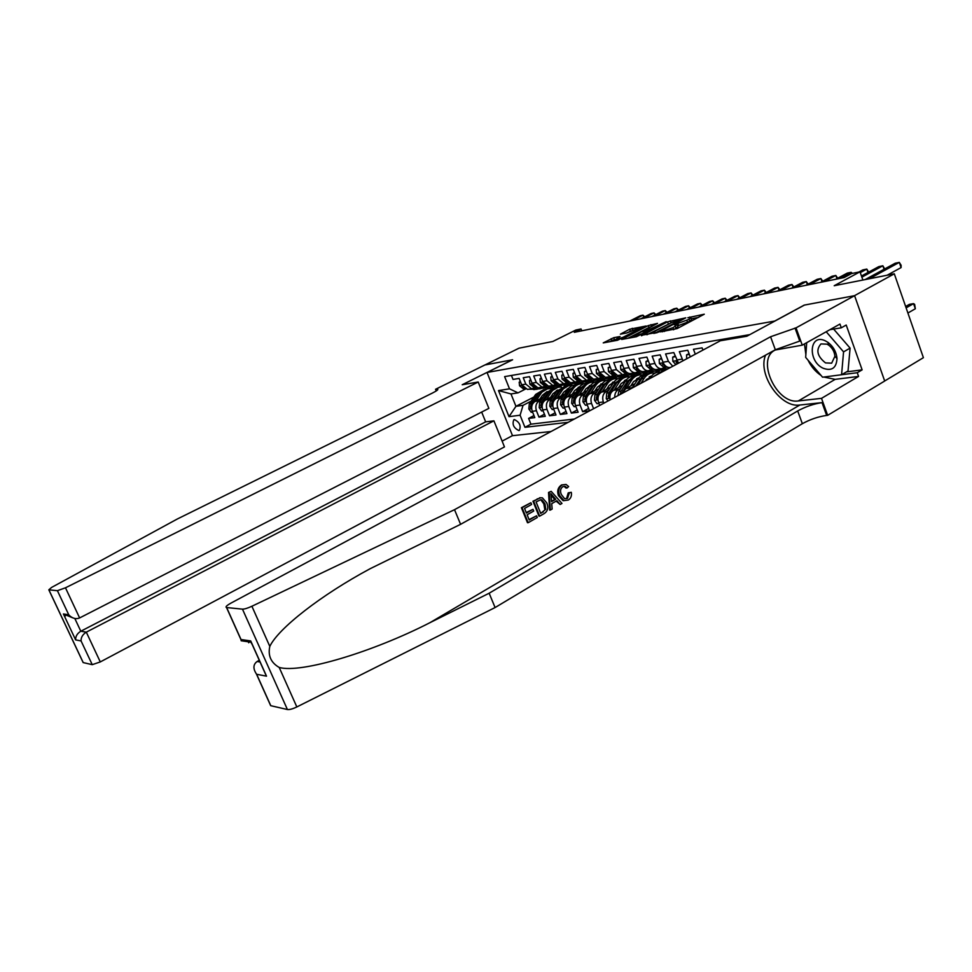 <?xml version="1.0" encoding="UTF-8"?>
<svg xmlns="http://www.w3.org/2000/svg" width="972" height="972" viewBox="0 0 972 972"><rect width="100%" height="100%" fill="white"/><g stroke="black" fill="none" stroke-linecap="round" stroke-linejoin="round"><path stroke-width="1.46" d="M660.462 331.877L677.071 328.609L704.275 314.211L687.824 317.723L690.837 317.589L689.063 319.314L674.228 324.757L677.18 324.648L673.134 327.576L660.462 331.877M518.805 430.535L519.364 430.377C521.235 425.724 519.57 422.127 514.395 419.576L513.86 419.734C511.989 424.363 513.641 427.959 518.805 430.535M613.757 337.685L603.235 342.897L617.499 340.261L646.149 326.009L629.637 329.229L620.367 334.174L626.673 332.995L641.605 327.163L640.05 328.585L622.955 337.32L614.96 339.993L620.039 336.519L613.757 337.685L614.474 339.556L609.347 341.792M774.963 320.93L804.209 305.111L854.485 295.695L894.301 273.812L834.207 285.719L860.001 271.82L851.618 273.533L844.109 277.567L574.306 332.315L581.049 328.961L575.849 330.03L552.825 341.476L518.999 348.183L484.967 364.95L512.609 359.774L487.033 372.47L774.988 321.003M641.313 335.316L658.809 332.035L685.819 317.832L667.57 321.817L641.496 335.765M636.429 336.725L621.655 339.447L648.275 325.584L657.509 323.372L646.416 329.289L650.353 328.998L666.184 321.659L636.429 336.725M894.301 273.812L923.4 357.684L884.678 380.988M533.98 415.579L528.61 418.397L534.794 417.632L532.267 411.29L536.423 410.743C535.086 406.332 536.07 403.003 539.363 400.78L541.538 399.65M544.442 414.218L538.962 417.11L545.28 416.32L542.728 409.917L546.981 409.358C545.632 404.899 546.616 401.533 549.933 399.298L552.132 398.143M555.134 412.833L549.532 415.797L555.996 414.995L553.42 408.519L557.77 407.948C556.409 403.429 557.393 400.039 560.735 397.767L562.958 396.6M566.056 411.411L560.334 414.449L566.931 413.622L564.343 407.086L568.79 406.503C567.417 401.934 568.413 398.508 571.767 396.212L574.015 395.033M577.222 409.965L571.378 413.076L578.121 412.237L575.509 405.616L580.053 405.02C578.668 400.403 579.664 396.94 583.042 394.632L585.326 393.429M588.631 408.471L582.665 411.666L589.554 410.816L586.93 404.121L591.559 403.514C590.174 398.848 591.17 395.337 594.572 393.004L596.881 391.789M709.353 346.652L708.09 347.32M702.938 350.09L702.1 347.855L693.461 349.3L695.296 354.185M690.278 356.87L687.775 350.248L679.355 351.657L682.976 360.782M678.529 363.163L673.815 352.581L665.589 353.954L668.396 361.329L672.77 366.25M670.425 367.513L669.246 367.562C666.428 367.222 664.338 365.436 662.977 362.204L660.182 354.853L652.163 356.189L654.934 363.479C656.294 366.699 658.372 368.473 661.179 368.801L665.942 367.197M658.202 369.263L655.881 369.627C653.075 369.287 650.997 367.525 649.648 364.33L646.878 357.076L639.041 358.389L641.799 365.581C643.148 368.752 645.214 370.502 648.008 370.842L652.722 369.251M645.141 371.28L642.82 371.632C640.038 371.304 637.972 369.567 636.636 366.408L633.89 359.251L626.235 360.527L628.981 367.635C630.318 370.769 632.371 372.495 635.141 372.823L639.831 371.243M632.383 373.248L630.075 373.6C627.317 373.284 625.263 371.559 623.927 368.437L621.205 361.365L613.733 362.605L616.455 369.639L622.578 374.755L627.232 373.199M619.905 375.168L617.621 375.52L611.522 370.429L608.812 363.431L601.51 364.646L604.207 371.596L610.295 376.65L614.912 375.107M607.731 377.051L605.459 377.403L599.396 372.361L596.699 365.448L589.567 366.638L592.252 373.503L598.29 378.509L602.883 376.978M595.824 378.886L593.564 379.238L587.538 374.256L584.877 367.428L577.903 368.595L580.551 375.374L586.553 380.319L591.11 378.801M584.172 380.684L581.936 381.024L575.946 376.115L573.298 369.36L566.482 370.502L569.118 377.209L575.084 382.081L579.604 380.587M572.787 382.433L570.564 382.786L564.623 377.926L561.986 371.243L555.316 372.361L557.94 378.995L563.857 383.818L568.353 382.336M561.658 384.159L559.435 384.499L553.53 379.7L550.917 373.09L544.405 374.184L546.993 380.745L552.874 385.507L557.345 384.037M550.76 385.835L548.548 386.176L542.692 381.437L540.092 374.9L533.713 375.97L536.289 382.458L542.133 387.16L546.568 385.714M540.092 387.476L537.905 387.816L532.073 383.126L529.497 376.674L523.252 377.719L525.816 384.134L531.623 388.788L535.985 387.366M552.959 393.709L556.178 392.032M568.243 385.763L571.803 383.916M532.267 411.29C530.931 406.891 531.903 403.587 535.195 401.363L543.141 397.244M564.1 386.358L567.83 384.426L571.621 383.904M563.736 392.093L567.089 390.343M579.02 384.11L582.556 382.275M542.728 409.917C541.392 405.47 542.364 402.129 545.681 399.893L553.773 395.677M574.744 384.742L578.498 382.786M574.744 390.44L578.243 388.606M590.028 382.433L593.333 380.696M553.42 408.519C552.072 404.024 553.056 400.646 556.385 398.386L564.623 394.073M585.594 383.114L589.397 381.121M585.995 388.739L589.627 386.832M601.255 380.72L604.463 379.031M564.343 407.086C562.982 402.542 563.979 399.128 567.32 396.843L575.728 392.433M596.65 381.461L600.538 379.42M597.501 387.002L601.279 385.009M612.7 378.983L615.92 377.294M575.509 405.616C574.136 401.023 575.132 397.572 578.498 395.264L587.064 390.756M607.889 379.797L611.91 377.683M609.262 385.228L613.186 383.15M624.389 377.221L627.669 375.484M586.93 404.121C585.545 399.468 586.541 395.981 589.931 393.66L598.655 389.043M619.286 378.144L623.574 375.885M603.831 403.222L603.345 401.971C601.935 397.244 602.944 393.709 606.37 391.339L608.691 390.1M621.29 383.405L625.373 381.243M636.32 375.423L639.71 373.625M599.7 405.421L598.594 402.59C597.197 397.888 598.205 394.365 601.619 392.008L610.513 387.293M630.707 376.577L635.639 373.965M614.729 397.378C614.644 393.782 615.871 391.194 618.423 389.638L620.78 388.387M633.598 381.546L637.851 379.287M648.555 373.564L652.066 371.693M610.149 399.82C609.359 395.495 610.501 392.336 613.563 390.331L622.639 385.495M642.407 374.961L647.984 371.997M628.495 389.991L633.149 386.625M646.198 379.639L650.608 377.27L649.235 376.808M661.106 371.656L664.727 369.712M622.372 393.271L625.798 388.606L635.044 383.661M654.897 373.041L660.62 369.98M551.075 431.495L512.511 435.687L487.033 372.47M528.61 418.397L530.919 424.169L524.953 427.315L568.207 422.31M524.953 427.315L520.093 415.226L509.012 416.66L498.515 390.574L509.51 388.836L504.614 376.626L749.813 334.623M511.43 375.459L513.022 379.42L519.133 378.4L521.685 384.791L527.48 389.432L529.643 389.092M593.6 408.702L591.559 403.514M582.665 411.666L580.053 405.02M571.378 413.076L568.79 406.503M560.334 414.449L557.77 407.948M549.532 415.797L546.981 409.358M538.962 417.11L536.423 410.743M530.919 424.169L574.318 419.029M554.538 386.37L550.079 388.666M533.907 397.038L515.95 406.32L523.045 405.336L531.174 401.12M540.031 398.86L542.412 395.288L545.511 393.696M557.685 387.378L561.148 385.58M581.766 330.808L581.049 328.961M862.881 280.033L860.001 271.82M525.609 388.994L518.052 392.858L510.98 393.939L515.95 406.32L509.012 416.66M665.164 369.7L661.653 371.583M652.528 371.668L649.187 373.455M640.22 373.576L636.952 375.301M628.216 375.411L624.984 377.124M616.54 377.185L613.247 378.91M605.204 378.861L601.765 380.672M594.232 380.441L590.502 382.397M583.091 382.203L574.063 385.945L570.88 389.262L572.982 388.946C575.448 385.386 578.644 383.673 582.556 383.77L583.37 383.855M572.216 383.904L568.839 385.665M509.51 388.836L518.052 392.858M523.045 405.336L520.093 415.226M561.585 385.556L558.353 387.233M498.515 390.574L510.98 393.939M673.414 329.787L673.134 327.576M677.35 325.11L677.921 326.628L673.875 329.557M691.007 318.051L691.566 319.557L689.804 321.282L677.642 325.875M698.674 317.382L691.299 318.816M671.543 322.643L646.915 334.757M656.708 332.23L682.235 319.168L671.312 322.753L655.505 330.905L653.646 332.691L656.926 332.813M627.803 338.329L648.992 327.479L648.275 325.584M651.981 326.434L648.992 327.479M635.396 334.939L633.805 336.421L641.994 333.7L648.688 330.018L641.484 331.817L635.396 334.939M633.088 330.103L626.539 333.019M907.909 313.02L915.332 308.756L913.558 303.629L909.391 304.358L905.637 306.496M906.123 307.881L913.558 303.629L914.64 304.358L915.332 308.756M887.12 275.234L901.093 267.579L899.307 262.391L869.26 278.77M901.093 267.579L901.129 265.283L899.307 262.391L895.151 263.254L865.141 279.584M823.26 368.291C831.801 371.268 836.382 368.048 837.001 358.632C836.382 351.986 833.369 346.579 827.962 342.387L825.422 340.893C809.299 332.764 807.319 361.292 823.26 368.291M825.52 362.908L831.668 363.176L834.912 356.262C834.486 351.743 832.433 348.049 828.752 345.182L827.014 344.161L820.951 343.93C815.702 349.969 817.221 356.287 825.52 362.908M833.624 329.071L850.099 348.122L848.046 370.964L841.57 374.755L822.555 377.197L805.667 357.392L806.699 342.679M826.212 331.756L843.562 351.876L841.57 374.755M850.099 348.122L843.562 351.876M536.58 515.792L537.285 517.517L528.173 522.705L522.073 507.7L530.919 502.731L531.611 504.456L524.552 508.429L526.423 513.058L532.996 509.34L533.701 511.065L527.128 514.783L529.23 519.971L536.58 515.792L529.072 519.583M532.996 509.34L526.217 512.536M530.919 502.731L521.405 507.712L527.492 522.717L528.173 522.705M540.663 497.7L532.96 501.224L538.986 516.168L539.667 516.156L533.628 501.2L540.165 497.798L542.388 497.846L546.774 502.852C548.694 507.603 547.807 511.187 544.101 513.629L539.667 516.156M569.41 492.804L571.305 492.318L568.231 492.853L566.603 498.466L567.502 498.429L569.41 492.804L568.231 492.853M565.194 486.352L564.21 486.401L565.959 488.017L567.101 487.968L565.194 486.352L562.849 486.632C560.407 488.564 559.908 491.2 561.354 494.554L564.598 498.685L567.502 498.429M559.641 495.538C557.904 490.933 558.779 487.385 562.241 484.882L561.585 484.919C557.928 487.422 556.871 490.982 558.414 495.586L563.067 500.653L563.942 500.616L559.641 495.538L558.414 495.586M765.559 355.157C757.395 374.256 780.565 408.179 799.822 405.02L822.02 402.627L826.662 415.433L827.658 415.336L884.69 381.024L854.582 295.682L804.464 305.074L746.8 336.251L720.337 340.759L230.923 603.126C226.61 605.556 225.152 607.026 226.537 607.549L242.465 609.14C244.482 609.177 247.629 608.217 251.894 606.249L454.519 509.68L770.577 336.749L796.019 327.868L854.582 295.682M454.519 509.68L460.594 524.321L370.271 568.644C320.809 595.156 278.259 628.532 269.803 646.392C267.798 655.65 270.933 662.673 279.207 667.448C301.077 673.645 372.981 651.884 429.891 622.712L489.147 593.224L797.684 410.949C805.581 406.648 813.698 403.866 822.02 402.627M551.173 491.334L548.536 492.464L549.642 510.093L550.322 510.081L549.216 492.44L551.173 491.334L561.974 503.435L560.151 504.48L556.932 500.702L551.719 503.666L552.157 509.036L550.322 510.081M556.154 501.139L560.151 504.48M259.281 660.28L257.118 661.495L260.046 661.993M489.147 593.224L495.088 607.549L802.35 423.695C810.211 419.357 818.315 416.599 826.662 415.433M795.035 328.026L799.749 341.087L775.328 349.738L460.594 524.321M226.658 607.561L241.032 639.54L250.715 640.925L266.522 676.16L256.657 674.289L270.787 705.696L287.408 709.524L242.465 609.14M279.207 667.448L296.837 706.948L495.088 607.549M796.019 327.868L802.264 345.157L839.942 324.065L841.278 327.819L829.918 329.69M846.466 371.887L862.128 369.858L846.211 325.037L841.278 327.819M862.128 369.858L857.268 372.726L858.58 376.431L821.51 398.35L827.658 415.336M802.264 345.157L775.389 349.981C755.572 358.559 776.434 404.668 798.34 400.938L821.51 398.35M296.837 706.948C292.657 708.94 289.51 709.803 287.408 709.524M270.787 705.696L270.107 704.433M858.58 376.431L835.155 379.359L823.782 377.039M821.097 375.484C815.557 371.778 811.183 366.651 807.987 360.114M805.861 354.622L804.476 343.93M841.618 374.73L857.268 372.726M241.032 639.54L241.165 640.755L250.849 642.164L252.222 644.558M250.715 640.925L250.849 642.164M266.522 676.16L263.74 670.23M256.657 674.289L256.401 673.961C252.902 668.578 253.145 664.423 257.118 661.495M562.241 484.882L566.056 484.445L568.632 486.547L567.101 487.968M571.305 492.318C571.876 495.817 570.892 498.393 568.341 500.033L563.942 500.616M551.148 496.826L551.549 501.649L555.729 499.28L550.881 493.606L551.148 496.826M549.216 492.44L548.536 492.464M555.729 499.28L551.501 501.042M552.971 496.048L551.829 496.097L554.514 499.329M540.724 513.435L545.766 509.267L545.025 503.812L541.914 499.887L540.772 499.681L536.082 501.941L540.724 513.435M540.165 497.798L539.448 497.822M533.628 501.2L532.96 501.224M543.275 511.989L540.566 513.034M545.766 509.267L542.376 512.013M545.025 503.812L543.81 503.848L544.757 509.304M541.914 499.887L540.918 499.924L543.81 503.848M522.073 507.7L521.405 507.712M65.367 615.908L65.695 615.191M478.2 382.02L65.476 587.805L79.619 617.937L488.867 408.374L478.2 382.02L462.21 384.742L512.463 359.798L484.919 364.962L435.553 389.286L436.234 390.938M481.662 412.055L485.648 421.86L493.91 420.827L504.468 446.913L100.286 661.932L92.243 664.666L83.155 662.576L48.819 589.822L51.674 587.38L177.293 519.012L432.261 393.138C436.902 390.78 438.639 389.444 437.461 389.104L435.553 389.286M92.243 664.666L81.065 640.925L75.634 639.892L63.411 613.964L68.733 614.741L57.409 590.684L48.879 589.834L83.215 662.588M512.499 435.626L502.123 441.118M493.91 420.827L86.301 632.152L100.286 661.932M57.409 590.684L65.476 587.805M485.648 421.86L80.797 631.217L86.301 632.152C82.705 634.424 80.955 637.34 81.065 640.925M75.634 639.892C75.512 636.344 77.238 633.452 80.797 631.217L74.832 618.508M63.411 613.964L72.438 617.718M68.733 614.741L69.644 615.762C72.997 618.605 76.326 619.322 79.619 617.937M884.07 269.28L882.855 265.781L861.872 277.154M884.69 268.952L882.855 265.781L878.797 266.62L861.471 275.999M867.984 272.476L866.805 269.086L860.281 272.61M868.652 272.111L866.805 269.086L862.844 269.9L858.871 272.051M851.569 273.557L851.132 272.318L839.674 278.466M852.395 273.375L851.132 272.318L847.268 273.108L835.823 279.243M836.953 278.648L835.823 275.465L824.414 281.564M837.706 278.235L835.823 275.465L832.056 276.242L820.66 282.33M689.342 354.416L686.548 354.865L686.682 358.802M689.075 353.699L686.548 354.865M821.972 281.625L820.878 278.539L809.518 284.589M822.762 281.2L820.878 278.539L817.197 279.304L805.849 285.331M675.37 356.688L672.697 357.125L672.855 361.28L675.856 364.597M675.103 355.995L672.697 357.125M807.343 284.541L806.274 281.552L794.975 287.542M808.157 284.103L806.274 281.552L802.678 282.293L791.378 288.271M677.326 361.523L676.269 361.183L676.233 362.386L677.545 363.698M661.725 358.911L659.186 359.324L659.368 363.528L663.366 366.954L668.311 367.416M669.465 367.525L670.255 367.598M661.458 358.231L659.186 359.324M793.055 287.384L792.01 284.492L780.747 290.421M793.869 286.947L792.01 284.492L788.486 285.209L777.248 291.138M663.609 363.577L662.697 363.346L662.673 364.524L666.403 366.602M648.409 361.086L645.991 361.487L646.198 365.63L650.171 369.008L654.751 369.433M656.222 369.567L665.055 369.7M663.123 368.582L667.643 369.008M648.142 360.405L645.991 361.487M779.07 290.166L778.062 287.36L766.847 293.24M779.909 289.729L778.062 287.36L774.623 288.064L763.421 293.945M658.724 369.19L666.658 369.53M666.804 369.457L660.292 368.947M650.232 365.594L649.442 365.448L649.43 366.614L653.014 368.655M660.158 373.017L662.843 371.571M649.77 378.582L650.462 377.488C652.795 373.989 655.808 372.142 659.526 371.96M655.432 375.557L663.244 371.365M661.519 371.608L653.135 376.784M635.409 363.212L633.112 363.577L633.331 367.683L637.28 371.012L641.556 371.401M643.294 371.559L652.054 371.693M649.989 370.599L655.116 371.061L660.413 369.955M635.153 362.532L633.112 363.577M765.414 292.9L764.417 290.166L753.264 295.998M766.252 292.451L764.417 290.166L761.052 290.859L749.91 296.679M645.736 371.195L655.25 371.073M656.051 371.085L647.279 370.952M637.182 367.598L636.514 367.501L636.502 368.655L639.953 370.66M645.323 380.975L651.714 375.824M640.998 383.296L644.096 378.436C646.647 374.645 649.94 372.823 653.998 372.944L655.164 373.09M632.298 387.95L637.79 379.359C640.098 375.909 643.1 374.086 646.781 373.892M637.681 385.07L641.69 378.788C643.999 375.313 647.012 373.491 650.693 373.297M648.725 373.552L645.25 374.451L642.176 376.565L635.591 386.188M650.377 376.237L651.264 376.371M622.712 365.278L620.525 365.63L620.768 369.676L624.68 372.969L628.677 373.333M630.67 373.515L639.345 373.637M637.17 372.568L642.31 373.029L647.522 371.948M752.049 295.573L751.077 292.912L739.971 298.696M752.899 295.124L751.077 292.912L747.784 293.593L736.691 299.364M633.051 373.151L642.48 373.041M643.257 373.041L634.558 372.908M624.437 369.554L623.878 370.648L627.183 372.616M622.457 364.622L620.525 365.63M630.767 385.945L633.27 382.02L639.017 377.719M626.454 388.253L631.557 380.283C634.096 376.541 637.377 374.73 641.411 374.852L642.516 374.985M617.973 395.628L618.8 391.461L625.409 381.194C627.693 377.78 630.67 375.982 634.315 375.775M636.733 378.643L637.997 379.044M621.728 393.624L629.212 380.635C631.508 377.209 634.485 375.399 638.142 375.204M636.223 375.447L627.742 380.854L621.12 391.145L620.233 394.425M637.851 378.096L638.616 378.205M610.307 367.295L608.229 367.635L608.484 371.632L612.384 374.888L616.127 375.216M618.326 375.411L626.928 375.544M624.644 374.487L629.795 374.937L634.923 373.892M738.975 298.185L738.027 295.597L726.971 301.332M739.838 297.724L738.027 295.597L734.808 296.266L723.776 301.988M620.646 375.058L629.99 374.949M630.755 374.961L622.129 374.828M612.008 371.486L611.534 372.592L614.717 374.524M610.064 366.675L608.229 367.635M618.52 387.682L621.023 383.818L626.612 379.59M614.243 389.966L619.322 382.093C621.837 378.387 625.105 376.601 629.115 376.723L630.148 376.832M607.998 400.986L606.249 398.617L606.722 393.138L613.296 382.98C615.568 379.615 618.52 377.829 622.141 377.622M624.498 380.441L625.676 380.793M624 377.294L615.58 382.652L609.007 392.822L608.156 396.819L609.274 397.888L610.44 392.627L617.026 382.433C619.298 379.056 622.25 377.258 625.883 377.051M625.591 379.918L626.272 380.003M598.193 369.275L596.213 369.591L596.492 373.552L600.356 376.759L603.867 377.063M606.273 377.27L614.802 377.391M612.409 376.358L617.56 376.808L622.627 375.8M726.181 300.737L725.258 298.234L714.262 303.92M727.056 300.287L725.258 298.234L722.111 298.878L711.127 304.552M608.533 376.929L617.791 376.82M618.532 376.82L609.979 376.699M599.858 373.37L599.481 374.499L602.531 376.395M597.962 368.692L596.213 369.591M606.552 389.383L609.031 385.568L614.486 381.413M602.3 391.655L607.342 383.867C609.857 380.198 613.101 378.424 617.086 378.545L618.058 378.643M598.946 403.489L597.051 403.732L594.451 400.197L594.925 394.79L601.461 384.742C603.709 381.413 606.637 379.639 610.234 379.432M612.542 382.203L613.624 382.506M612.056 379.116L603.685 384.402L597.148 394.474L596.31 398.423L597.403 399.492L598.558 394.28L605.094 384.195C607.366 380.854 610.295 379.08 613.891 378.873M586.347 371.207L584.464 371.511L584.755 375.411L588.595 378.582L591.887 378.873M594.475 379.092L602.932 379.214M600.441 378.193L605.592 378.643L610.586 377.658M713.667 303.24L712.755 300.798L701.808 306.447M714.554 302.79L712.755 300.798L709.669 301.442L698.747 307.067M596.699 378.752L605.86 378.655M606.589 378.655L598.108 378.533M587.987 375.228L587.696 376.358L590.624 378.217M586.128 370.648L584.464 371.511M594.852 391.06L597.318 387.269L602.579 383.211M590.624 393.296L595.642 385.592C598.132 381.972 601.364 380.21 605.313 380.319L606.249 380.417M587.27 405.008L585.484 405.239L582.908 401.752L583.382 396.394L589.883 386.443C592.118 383.162 595.022 381.413 598.582 381.194M600.854 383.928L601.838 384.183M600.368 380.878L592.057 386.127L585.557 396.09L584.719 399.99L585.788 401.047L586.93 395.896L593.442 385.92C595.69 382.628 598.594 380.866 602.166 380.647M574.768 373.09L572.982 373.382L573.286 377.245L577.101 380.368L580.187 380.635M582.945 380.878L591.341 380.988M588.74 379.991L593.904 380.429L598.825 379.469M701.407 305.694L700.52 303.325L689.634 308.914M702.306 305.232L700.52 303.325L697.507 303.944L686.633 309.521M585.12 380.538L594.196 380.441M594.9 380.441L586.493 380.319M576.384 377.051L576.177 378.181L578.972 380.003M574.561 372.568L572.982 373.382M583.407 392.688L585.861 388.946L591.025 384.936M579.203 394.899L584.184 387.293C586.663 383.697 589.87 381.96 593.807 382.069L594.682 382.154M575.861 406.503L574.16 406.721L571.621 403.259L572.095 397.961L580.576 385.726L583.686 383.709L587.185 382.919M589.409 385.605L590.308 385.835M588.935 382.616L580.685 387.804L574.221 397.67L573.383 401.521L574.44 402.578L575.57 397.475L582.993 386.334L586.517 383.49L590.697 382.385M563.444 374.937L561.755 375.216L562.071 379.031L565.862 382.118L568.754 382.373M571.658 382.616L579.992 382.725M577.295 381.753L582.471 382.178L587.319 381.243M689.403 308.1L688.541 305.791L677.703 311.332M690.314 307.638L688.541 305.791L685.588 306.399L674.762 311.939M573.784 382.288L582.787 382.203M583.479 382.19L575.339 382.093M565.036 378.849L564.902 379.955L567.575 381.741M563.25 374.451L561.755 375.216M572.216 394.28L574.646 390.586L579.677 386.649M568.037 396.467L572.982 388.946M564.696 407.948L563.08 408.167L560.577 404.741L561.051 399.504L568.936 387.925L571.913 385.702L576.044 384.608M578.219 387.257L579.02 387.451M577.745 384.317L569.556 389.456L563.128 399.213L562.302 403.028L563.335 404.06L564.453 399.03L570.88 389.262M552.363 376.747L550.76 377.002L551.1 380.769L554.866 383.831L557.563 384.062M560.625 384.317L568.887 384.426M566.093 383.466L571.281 383.891L576.056 382.98M677.654 310.457L676.804 308.209L666.027 313.701M678.565 309.983L676.804 308.209L673.912 308.804L663.147 314.296M562.703 383.989L567.855 384.414L565.777 384.742M572.301 383.904L564.38 383.818M553.943 380.599L553.87 381.704L556.421 383.43M552.181 376.286L550.76 377.002M561.257 395.835L563.675 392.19L568.571 388.314M557.102 398.01L562.023 390.562C564.477 387.05 567.648 385.337 571.536 385.434L572.301 385.507M553.761 409.382L552.23 409.577L549.763 406.187L550.237 400.999L556.628 391.364L565.133 386.261M567.271 388.873L567.988 389.031M566.798 385.969L558.669 391.06L552.278 400.719L551.452 404.498L552.461 405.531L553.566 400.537L559.969 390.865L568.486 385.75M541.525 378.509L540.007 378.764L540.359 382.482L544.101 385.507L546.629 385.714M549.824 385.981L558.013 386.091M555.146 385.143L560.322 385.568L565.048 384.681M666.148 312.765L665.31 310.566L654.581 316.034M667.059 312.291L665.31 310.566L662.479 311.149L651.762 316.605M551.865 385.665L560.698 385.58M561.354 385.58L553.578 385.507M543.105 382.324L543.093 383.405L545.499 385.082M541.355 378.072L540.007 378.764M550.541 397.366L552.934 393.757L557.709 389.954M546.398 399.516L551.294 392.153C553.736 388.666 556.883 386.978 560.747 387.075L561.476 387.135M543.069 410.767L541.623 410.962L539.181 407.608L539.654 402.469L546.009 392.931L554.453 387.877M556.543 390.452L557.187 390.586M542.109 405.919L542.911 402.019L549.277 392.445L557.734 387.378M556.081 387.597L548.014 392.639L541.647 402.201L540.833 405.932L542.084 406.515M530.919 380.246L529.485 380.477L529.849 384.159L533.567 387.148L535.937 387.342M539.253 387.609L547.382 387.719M544.417 386.795L549.605 387.208L554.259 386.346M654.861 315.025L654.059 312.887L643.379 318.306M655.784 314.551L654.059 312.887L651.276 313.458L640.609 318.865M541.246 387.306L550.006 387.221M550.65 387.208L542.984 387.148M532.474 384.037L532.522 385.07L534.807 386.698M530.761 379.833L529.485 380.477M542.412 395.288L547.066 391.558M535.924 400.986L540.784 393.709C543.214 390.258 546.349 388.581 550.188 388.678L550.869 388.727M532.607 412.128L531.234 412.31L528.829 408.993L529.303 403.915L535.621 394.474L543.992 389.456M531.66 407.134L532.486 403.477L538.816 394L547.212 388.97M545.596 389.189L537.577 394.182L531.247 403.647L530.433 407.341L531.623 408.07M520.542 381.935L519.182 382.154L519.558 385.799L523.252 388.751L525.463 388.934M528.902 389.201L536.969 389.31M533.92 388.399L539.12 388.812L543.713 387.974M643.804 317.249L643.014 315.159L632.395 320.529M644.74 316.775L643.014 315.159L640.293 315.718L629.686 321.076M530.858 388.909L539.533 388.824M540.165 388.812L532.583 388.751M522.098 385.69L524.333 388.278M520.385 381.546L519.182 382.154M535.195 401.363L539.363 400.78M545.681 399.893L549.933 399.298M556.385 398.386L560.735 397.767M567.32 396.843L571.767 396.212M578.498 395.264L583.042 394.632M589.931 393.66L594.572 393.004M601.619 392.008L606.37 391.339M613.563 390.331L618.423 389.638M625.798 388.606L630.755 387.901M521.685 384.791L525.816 384.134M532.073 383.126L536.289 382.458M542.692 381.437L546.993 380.745M553.53 379.7L557.94 378.995M564.623 377.926L569.118 377.209M575.946 376.115L580.551 375.374M587.538 374.256L592.252 373.503M599.396 372.361L604.207 371.596M611.522 370.429L616.455 369.639M623.927 368.437L628.981 367.635M636.636 366.408L641.799 365.581M649.648 364.33L654.934 363.479M662.977 362.204L668.396 361.329M676.621 360.017L682.174 359.13M598.594 402.59L603.345 401.971M664.435 331.476L664.192 330.832M676.111 328.402L675.358 326.422M676.403 324.684L676.172 324.041M678.699 325.669L677.958 323.7M687.605 322.425L686.864 320.456M689.804 321.282L689.063 319.314M689.986 317.637L689.756 317.018M662.649 331.804L662.406 331.16M668.286 323.737L667.57 321.817M670.996 322.753L670.267 320.833M655.092 333.226L654.849 332.582M651.641 326.507L650.924 324.624M646.441 330.407L646.198 329.8M650.657 329.812L650.353 328.998M630.342 331.088L629.637 329.229M632.942 330.128L632.237 328.281M611.862 340.504L611.145 338.645M429.891 622.712L799.822 405.02M797.684 410.949L802.35 423.695M775.328 349.738L770.577 336.749M251.894 606.249L269.803 646.392M248.735 642.796L248.285 641.787M835.155 379.359L798.34 400.938M537.88 498.806L537.2 498.843M436.647 390.659L436.051 389.201M676.877 360.636L672.855 361.28M677.46 361.73L676.233 362.386M663.232 362.811L659.368 363.431M665.905 366.553L663.366 366.954M663.815 363.917L662.673 364.524M649.904 364.937L646.186 365.533M663.84 369.664L661.337 370.04M667.448 369.105L665.419 369.421M652.649 368.619L650.171 369.008M650.499 366.043L649.43 366.614M650.462 377.488L652.334 377.221M636.891 367.015L633.331 367.574M650.815 371.656L648.373 372.033M654.824 371.049L652.358 371.413M639.697 370.636L637.28 371.012M637.498 368.133L636.502 368.655M641.69 378.788L644.096 378.436M637.79 379.359L640.183 379.007M624.182 369.032L620.756 369.579M638.106 373.6L635.712 373.965M642.006 373.005L639.612 373.37M627.049 372.604L624.68 372.969M624.802 370.162L623.878 370.648M629.212 380.635L631.557 380.283M625.409 381.194L627.742 380.854M622.602 390.938L623.441 390.817M618.8 391.461L621.12 391.145M611.765 371.012L608.484 371.535M625.676 375.508L623.344 375.86M629.492 374.925L627.147 375.277M614.693 374.524L612.384 374.888M612.396 372.155L611.534 372.592M606.309 398.714L609.894 398.228M617.026 382.433L619.322 382.093M613.296 382.98L615.58 382.652M610.44 392.627L611.23 392.518M606.722 393.138L609.007 392.822M609.553 396.066L608.156 396.819M599.639 372.944L596.48 373.442M613.526 377.367L611.254 377.707M617.269 376.796L614.972 377.148M602.567 376.419L600.356 376.759M600.271 374.086L599.481 374.499M594.512 400.294L597.962 399.832M605.094 384.195L607.342 383.867M601.461 384.742L603.685 384.402M598.558 394.28L599.287 394.182M594.925 394.79L597.148 394.474M597.671 397.694L596.31 398.423M587.781 374.84L584.755 375.313M601.656 379.177L599.432 379.517M605.313 378.618L603.065 378.971M590.684 378.266L588.595 378.582M588.425 375.982L587.696 376.358M582.969 401.837L586.298 401.387M593.442 385.92L595.642 385.592M589.883 386.443L592.057 386.127M586.93 395.896L587.623 395.798M583.382 396.394L585.557 396.09M586.055 399.285L584.719 399.99M576.189 376.674L573.286 377.148M590.04 380.963L587.866 381.291M593.613 380.417L591.426 380.745M579.081 380.064L577.101 380.368M576.846 377.829L576.177 378.181M571.682 403.344L574.889 402.918M582.046 387.609L584.184 387.293M578.559 388.12L580.685 387.804M575.57 397.475L576.202 397.39M572.095 397.961L574.221 397.67M574.695 400.841L573.383 401.521M564.854 378.485L562.059 378.934M578.68 382.701L576.554 383.029M582.179 382.166L580.041 382.494M567.721 381.838L565.862 382.118M565.51 379.639L564.902 379.955M560.637 404.826L563.724 404.413M567.478 389.76L569.556 389.456M561.051 399.504L563.128 399.213M563.578 402.359L562.302 403.028M553.773 380.259L551.088 380.684M567.575 384.402L565.485 384.718M570.989 383.879L568.899 384.195M556.616 383.563L554.866 383.831M549.824 406.272L552.801 405.871M559.969 390.865L562.023 390.562M556.628 391.364L558.669 391.06M550.237 400.999L552.278 400.719M552.703 403.842L551.452 404.498M542.923 381.984L540.347 382.397M556.701 386.066L554.66 386.382M560.042 385.556L557.989 385.872M545.754 385.252L544.101 385.507M539.241 407.693L542.121 407.304M549.277 392.445L551.294 392.153M546.009 392.931L548.014 392.639M539.654 402.469L541.647 402.201M542.06 405.3L540.833 405.932M532.316 383.673L529.837 384.062M546.057 387.694L544.053 387.998M549.326 387.196L547.321 387.5M535.11 386.905L533.567 387.148M528.889 409.078L531.66 408.702M538.816 394L540.784 393.709M535.621 394.474L537.577 394.182M529.303 403.915L531.247 403.647M531.635 406.721L530.433 407.341M521.915 385.325L519.546 385.702M535.633 389.286L533.677 389.59M538.84 388.8L536.872 389.104M524.71 388.521L523.252 388.751M669.246 367.562L670.777 367.331M655.881 369.627L661.179 368.801M642.82 371.632L648.008 370.842M630.075 373.6L635.141 372.823M617.621 375.52L622.578 374.755M605.459 377.403L610.295 376.65M593.564 379.238L598.29 378.509M581.936 381.024L586.553 380.319M570.564 382.786L575.084 382.081M559.435 384.499L563.857 383.818M548.548 386.176L552.874 385.507M537.905 387.816L542.133 387.16M527.48 389.432L531.623 388.788M653.925 333.445L653.646 332.691M646.076 330.468L645.833 329.836M634.084 337.163L633.805 336.421M615.24 340.686L614.96 339.993M641.982 328.135L641.739 327.503M828.752 345.182L827.962 342.387M834.912 356.262L837.001 358.632M226.537 607.549L241.044 639.819M266.255 675.819L250.727 641.216M256.401 673.961L270.666 705.672M437.728 389.736L437.461 389.104M69.644 615.762L64.298 614.984M661.64 370.065L664.131 369.688M665.711 369.445L667.266 369.202M648.676 372.057L651.119 371.681M652.662 371.438L655.116 371.061M636.016 373.989L638.397 373.625M639.904 373.394L642.31 373.029M623.635 375.885L625.968 375.532M627.438 375.301L629.795 374.937M611.546 377.731L613.818 377.391M615.264 377.16L617.56 376.808M599.724 379.542L601.947 379.202M603.357 378.983L605.592 378.643M588.157 381.316L590.332 380.975M591.717 380.769L593.904 380.429M576.846 383.041L578.972 382.713M580.32 382.506L582.471 382.178M569.179 384.219L571.281 383.891M554.939 386.394L556.98 386.078M558.268 385.884L560.322 385.568M544.332 388.022L546.337 387.719M547.601 387.524L549.605 387.208M533.956 389.602L535.912 389.31M537.152 389.116L539.12 388.812"/></g></svg>
